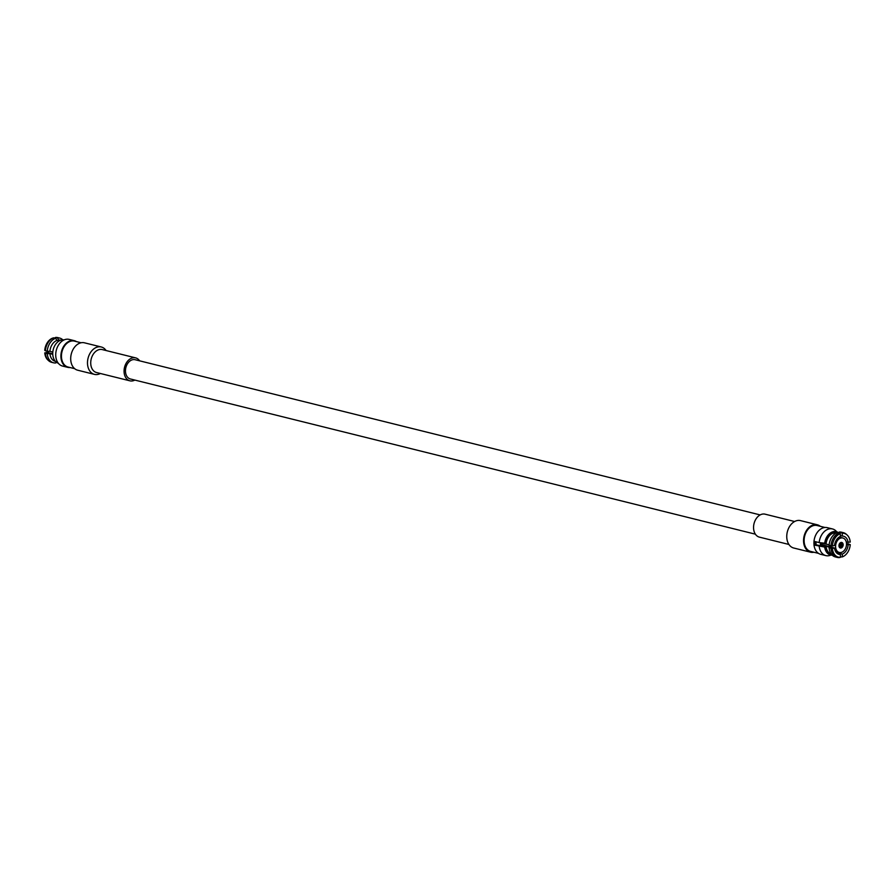 <?xml version="1.0" encoding="UTF-8"?>
<svg xmlns="http://www.w3.org/2000/svg" width="895" height="895" viewBox="0 0 895 895"><rect width="100%" height="100%" fill="white"/><g stroke="black" fill="none" stroke-linecap="round" stroke-linejoin="round"><path stroke-width="1.34" d="M62.784 339.82A12.743 9.118 103.9 0 0 59.641 338.064L57.783 337.605A12.743 9.118 103.9 0 0 55.613 337.426L54.606 338.041M59.641 338.064A12.743 9.118 103.9 0 0 57.437 337.896L55.613 337.426M60.178 340.424L58.712 340.044L57.437 337.896M60.647 340.234L60.491 340.201A10.874 7.786 103.9 0 0 58.712 340.044M53.734 337.84L52.682 338.109A12.206 8.737 103.9 0 0 44.75 350.37L45.388 350.739A12.743 9.118 103.9 0 1 53.734 337.84L55.624 338.288A12.743 9.118 103.9 0 0 47.245 351.254L45.388 350.739M59.137 340.95L56.956 340.424L55.624 338.288M47.245 351.254L49.919 351.31A10.874 7.786 103.9 0 1 56.956 340.424M52.816 352.104L49.919 351.31M44.761 352.91A12.206 8.737 103.9 0 0 47.894 360.014L48.666 360.719A12.743 9.118 103.9 0 1 45.399 353.234L44.761 352.91L46.876 352.451L52.749 353.771M55.401 361.334L55.244 361.3A10.874 7.786 103.9 0 1 49.919 353.637L52.76 354.275M49.919 353.637L47.256 353.648A12.743 9.118 103.9 0 0 53.51 362.788A12.743 9.118 103.9 0 0 55.714 362.956M48.666 360.719A12.743 9.118 103.9 0 0 51.641 362.33L53.51 362.788M45.399 353.234L47.256 353.648M81.109 342.763L74.475 341.118A13.347 9.554 103.9 0 0 61.979 351.769A13.347 9.554 103.9 0 0 68.031 367.028L74.677 368.673M840.114 544.462L842.889 544.831A2.484 1.779 -76.1 0 1 841.076 547.639L841.065 546.879A1.7 1.219 103.9 0 0 841.054 543.567L840.494 544.194A0.94 0.671 103.9 0 0 839.857 545.189L839.812 545.491A1.7 1.219 103.9 0 0 841.065 546.89L840.584 546.006A0.94 0.671 103.9 0 0 841.233 544.999L839.946 544.775M841.233 544.898A0.94 0.671 103.9 0 0 840.584 544.171L841.054 543.567A1.7 1.219 103.9 0 0 839.812 545.491L839.241 545.626A2.484 1.779 -76.1 0 1 841.054 542.817L841.054 543.567L841.054 542.817A2.484 1.779 -76.1 0 1 841.77 542.851A2.484 1.779 -76.1 0 1 842.889 544.831L841.233 544.999M839.812 545.502L839.857 545.301A0.94 0.671 103.9 0 0 840.506 546.017L841.065 547.639A2.484 1.779 -76.1 0 1 840.584 547.662A2.484 1.779 -76.1 0 1 839.241 545.626L839.812 545.491M844.735 549.821A7.44 5.325 -76.1 0 1 839.264 552.45A7.44 5.325 -76.1 0 1 835.896 543.947A7.44 5.325 -76.1 0 1 842.855 538.007A7.44 5.325 -76.1 0 1 844.735 549.821M839.499 547.427A2.864 2.047 -76.1 0 1 839.309 544.059A2.864 2.047 -76.1 0 1 841.747 542.448A2.864 2.047 -76.1 0 1 843.045 545.715A2.864 2.047 -76.1 0 1 840.371 548.008A2.864 2.047 -76.1 0 1 839.499 547.427M836.724 532.738A11.076 7.932 -76.1 0 0 825.995 543.366L819.16 542.583A13.727 9.834 -76.1 0 1 832.484 528.945A13.727 9.834 -76.1 0 1 836.702 531.775M831.388 554.24A11.076 7.932 -76.1 0 1 826.007 547.08L824.687 547.08A12.015 8.603 103.9 0 0 830.761 555.045A12.015 8.603 103.9 0 0 832.216 555.18M838.525 532.704A12.015 8.603 103.9 0 0 836.556 531.731A12.015 8.603 103.9 0 0 824.675 543.366M831.187 553.971A10.874 7.786 -76.1 0 1 826.163 547.046L815.569 544.675L814.014 545.01L824.687 547.08M830.907 555.079A13.727 9.834 -76.1 0 1 825.861 555.605A13.727 9.834 -76.1 0 1 819.182 546.297M825.995 543.366L826.152 543.332A10.874 7.786 -76.1 0 1 833.178 533.14A10.874 7.786 -76.1 0 1 834.822 532.782A10.874 7.786 -76.1 0 1 836.422 532.883M819.16 542.583L813.991 541.307A13.727 9.834 -76.1 0 1 827.316 527.67L832.484 528.945M825.861 555.605L820.693 554.318A13.727 9.834 -76.1 0 1 814.014 545.01M820.323 526.327A14.119 10.102 103.9 0 0 817.325 524.794A14.119 10.102 103.9 0 0 805.086 533.14A14.119 10.102 103.9 0 0 810.523 552.181A14.119 10.102 103.9 0 0 813.891 552.237M818.556 553.39L810.713 551.443A13.347 9.554 -76.1 0 1 804.65 536.183A13.347 9.554 -76.1 0 1 817.146 525.533L824.989 527.479M817.325 524.794L800.533 520.621A14.119 10.102 103.9 0 0 788.294 528.967A14.119 10.102 103.9 0 0 793.731 548.02L810.523 552.181M794.626 521.516L765.091 514.178A11.825 8.469 103.9 0 0 754.843 521.17A11.825 8.469 103.9 0 0 759.396 537.134L788.931 544.462M755.38 534.17L130.368 378.965A9.912 7.104 -76.1 0 1 126.542 365.585A9.912 7.104 -76.1 0 1 135.145 359.723L760.157 514.916M134.843 380.084A11.825 8.469 -76.1 0 1 129.909 380.822A11.825 8.469 -76.1 0 1 124.539 367.308A11.825 8.469 -76.1 0 1 135.604 357.866A11.825 8.469 -76.1 0 1 139.62 360.83M129.909 380.822L96.57 372.544A11.825 8.469 -76.1 0 1 91.2 359.029A11.825 8.469 -76.1 0 1 102.265 349.587L135.604 357.866M100.374 373.483A14.119 10.102 -76.1 0 1 94.467 374.378A14.119 10.102 -76.1 0 1 88.057 358.246A14.119 10.102 -76.1 0 1 101.269 346.98A14.119 10.102 -76.1 0 1 106.069 350.538M94.467 374.378L77.675 370.206A14.119 10.102 -76.1 0 1 71.264 354.073A14.119 10.102 -76.1 0 1 84.477 342.819L101.269 346.98M814.047 545.01A13.347 9.554 -76.1 0 1 813.924 543.052A13.347 9.554 -76.1 0 1 814.014 541.307M814.942 544.809A12.138 8.693 -76.1 0 1 814.864 541.52M815.882 544.675A11.064 7.921 -76.1 0 1 815.77 541.743M821.644 544.529A8.581 6.142 -76.1 0 1 821.565 543.321A8.581 6.142 -76.1 0 1 821.565 543.12A9.342 6.69 103.9 0 0 821.565 544.507L820.435 544.753L829.184 547.136L829.106 547.796L832.395 548.501L834.52 548.031L821.565 544.507M847.755 543.746L850.25 544.63L846.513 544.641M850.25 544.63A12.206 8.737 -76.1 0 1 842.318 556.891L840.394 556.958M848.124 545.089A9.342 6.69 -76.1 0 1 842.307 554.083L842.318 556.891M836.411 552.685L842.307 554.083M847.106 534.986L846.334 534.281A12.743 9.118 -76.1 0 0 843.358 532.67A12.743 9.118 -76.1 0 0 841.188 532.503L842.24 533.275A12.206 8.737 -76.1 0 1 847.106 534.986A12.206 8.737 -76.1 0 1 850.239 542.09L846.323 542.146M836.042 533.084L834.822 532.782M841.188 532.503L839.286 532.044A12.743 9.118 -76.1 0 1 841.49 532.212L843.358 532.67M842.24 533.275L842.251 536.083A9.342 6.69 -76.1 0 1 843.571 536.217A9.342 6.69 -76.1 0 1 848.124 542.549M842.251 536.083L840.327 535.613M816.039 541.811A10.874 7.786 103.9 0 0 816.162 544.675M829.15 544.798L820.435 542.862A10.874 7.786 103.9 0 0 820.435 544.753M833.178 533.14L835.136 533.655M837.787 553.837L840.394 554.497L840.405 557.305A12.206 8.737 -76.1 0 1 832.395 548.501M830.963 548.299A12.743 9.118 -76.1 0 0 837.217 557.395A12.743 9.118 -76.1 0 0 839.387 557.574L840.405 557.305M837.217 557.395L835.359 556.936A12.743 9.118 -76.1 0 1 829.106 547.796M840.315 533.688L840.327 536.497A9.342 6.69 -76.1 0 0 834.509 545.502L832.384 545.961A12.206 8.737 -76.1 0 1 840.315 533.688L837.474 532.435A12.743 9.118 -76.1 0 0 829.094 545.402L832.384 545.961M816.016 544.675A11.064 7.921 -76.1 0 1 815.904 541.777M830.963 545.816A12.743 9.118 -76.1 0 1 839.297 532.905M840.394 554.497A9.342 6.69 -76.1 0 1 839.062 554.363A9.342 6.69 -76.1 0 1 834.52 548.031M76.444 341.61A13.727 9.834 103.9 0 0 74.307 340.682L69.139 339.395A13.727 9.834 103.9 0 0 63.131 340.402A13.727 9.834 103.9 0 0 57.683 362.352A13.727 9.834 103.9 0 0 62.516 366.055L67.684 367.33A13.727 9.834 103.9 0 0 70.011 367.521M74.307 340.682A13.727 9.834 103.9 0 0 61.453 351.634A13.727 9.834 103.9 0 0 67.684 367.33M58.298 363.225A12.015 8.603 -76.1 0 1 53.23 349.598A12.015 8.603 -76.1 0 1 64.093 339.921M48.475 351.276A7.44 5.325 103.9 0 0 48.677 352.854M840.584 547.662L839.566 547.505M841.77 542.851L840.808 542.515M835.594 551.533L839.264 552.45M839.174 537.101L842.855 538.007"/></g></svg>
